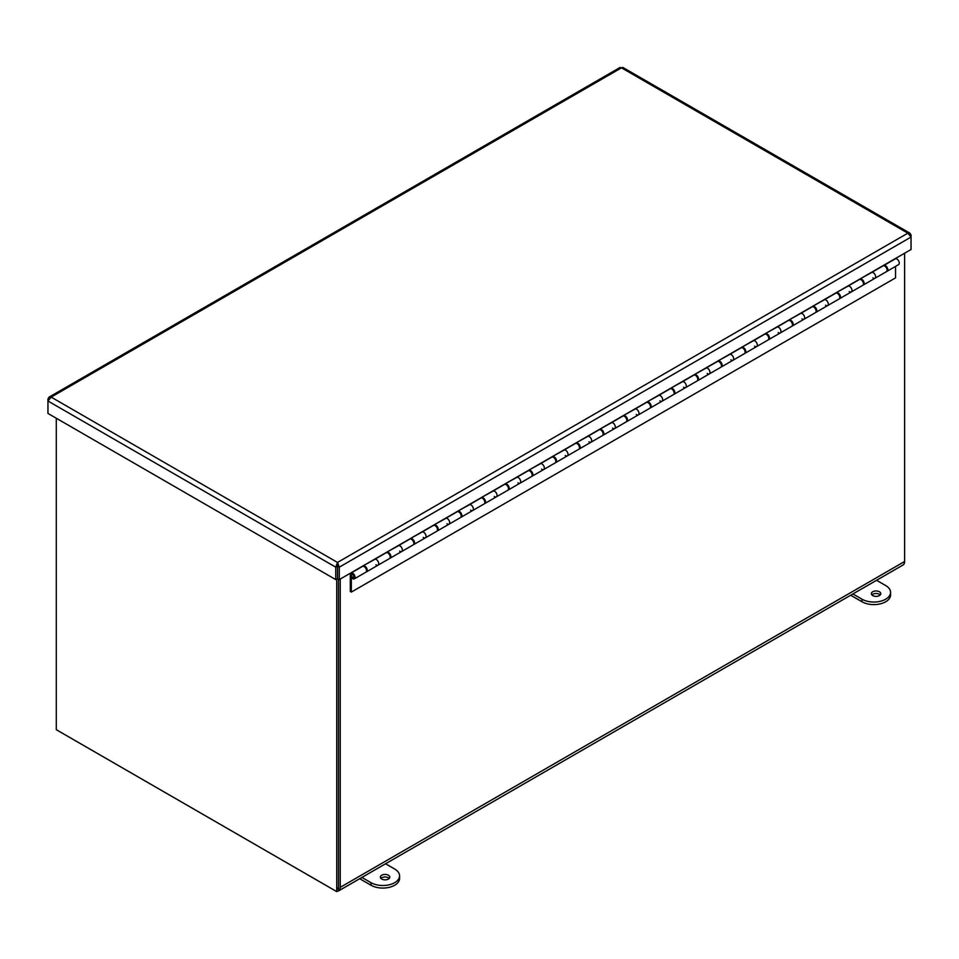 <?xml version="1.0" encoding="UTF-8"?>
<svg xmlns="http://www.w3.org/2000/svg" width="959" height="959" viewBox="0 0 959 959"><rect width="100%" height="100%" fill="white"/><g stroke="black" fill="none" stroke-linecap="round" stroke-linejoin="round"><path stroke-width="1.44" d="M337.52 564.455L337.544 578.589L339.294 579.596L339.294 567.165L337.52 562.442L337.508 578.589L335.758 579.596L47.95 413.425L47.95 401.006L51.163 397.11L49.041 397.146L47.95 398.968L47.95 401.006L335.758 567.165L335.758 579.596M336.729 579.032L336.729 891.606L338.479 890.599L338.479 579.128L338.479 886.32A5.227 3.021 60 0 1 337.4 888.717M337.4 891.223A7.708 4.447 -120 0 0 338.635 890.863A7.708 4.447 -120 0 0 340.229 887.339L340.229 579.056M904.625 253.2L904.625 561.483A7.708 4.447 60 0 1 903.03 565.007L338.635 890.863M61.712 732.832A7.708 4.447 -120 0 0 61.736 732.832L334.787 890.479A7.708 4.447 -120 0 0 334.799 890.491M903.965 564.12L904.625 561.483L340.229 887.339M336.729 891.606L56.281 729.691L56.281 418.244M879.391 595.587A4.711 2.721 180 0 1 874.26 596.174A4.711 2.721 180 0 1 871.359 593.657A4.711 2.721 180 0 1 876.058 590.948A4.711 2.721 180 0 1 880.77 593.657A4.711 2.721 180 0 1 879.391 595.587M880.218 594.94A4.711 2.721 -0 0 0 876.058 593.501A4.711 2.721 -0 0 0 871.911 594.94M876.574 580.291L885.672 585.553A16.735 9.662 180 0 1 890.575 592.386A16.735 9.662 180 0 1 880.254 601.305A16.735 9.662 180 0 1 862.009 599.207L852.911 593.957M850.693 595.239L862.009 601.773A16.735 9.662 -0 0 0 880.254 603.87A16.735 9.662 -0 0 0 890.575 594.94L890.575 592.386M388.395 879.055A4.711 2.721 180 0 1 383.264 879.643A4.711 2.721 180 0 1 380.363 877.137A4.711 2.721 180 0 1 385.062 874.416A4.711 2.721 180 0 1 389.774 877.137A4.711 2.721 180 0 1 388.395 879.055M389.222 878.42A4.711 2.721 -0 0 0 385.062 876.982A4.711 2.721 -0 0 0 380.915 878.42M385.578 863.771L394.676 869.022A16.735 9.662 180 0 1 399.579 875.855A16.735 9.662 180 0 1 389.258 884.773A16.735 9.662 180 0 1 371.025 882.688L361.915 877.425M359.697 878.708L371.025 885.241A16.735 9.662 -0 0 0 389.258 887.339A16.735 9.662 -0 0 0 399.579 878.42L399.579 875.855M620.077 67.466L621.48 67.837L51.163 397.11L337.52 562.442L335.758 567.165L337.508 566.158M337.544 566.158L339.294 567.165L911.05 237.065L911.05 235.027L909.959 233.205L907.837 233.169L911.05 237.065L911.05 249.496L339.294 579.596M337.52 562.442L907.837 233.169L621.48 67.837L622.87 67.466M910.379 235.411L911.05 235.027M48.621 399.352L47.95 398.968M351.006 573.05A3.345 1.93 60 0 1 354.351 574.98A3.345 1.93 60 0 1 354.351 578.852L365.835 572.223A3.345 1.93 -120 0 0 365.835 568.351A3.345 1.93 -120 0 0 362.478 566.421L351.006 573.05A3.345 1.93 60 0 0 350.311 574.585L350.311 591.523L351.306 592.099L895.538 277.882L895.538 266.398M354.351 578.852A3.345 1.93 60 0 1 351.306 577.378L351.306 592.099M354.063 576.743A1.942 1.127 60 0 1 353.655 577.63A1.942 1.127 60 0 1 351.701 576.515A1.942 1.127 60 0 1 351.701 574.261A1.942 1.127 60 0 1 353.212 574.789A1.942 1.127 60 0 1 354.063 576.743M363.485 565.63L374.969 559.265A3.345 1.93 60 0 1 378.146 561.566A3.345 1.93 60 0 1 378.014 565.187A3.345 1.93 60 0 1 375.952 564.755M387.148 551.964L398.632 545.611A3.345 1.93 60 0 1 401.809 547.901A3.345 1.93 60 0 1 401.677 551.521A3.345 1.93 60 0 1 399.615 551.101M363.485 565.894A3.345 1.93 60 0 1 366.674 568.184A3.345 1.93 60 0 1 366.542 571.816L389.498 558.558A3.345 1.93 -120 0 0 389.498 554.698A3.345 1.93 -120 0 0 386.141 552.768L374.969 559.217M410.812 538.299L422.296 531.945A3.345 1.93 60 0 1 425.472 534.235A3.345 1.93 60 0 1 425.34 537.867A3.345 1.93 60 0 1 423.279 537.436M387.148 552.24A3.345 1.93 60 0 1 390.337 554.53A3.345 1.93 60 0 1 390.205 558.15L413.149 544.904A3.345 1.93 -120 0 0 413.149 541.032A3.345 1.93 -120 0 0 409.805 539.102L398.632 545.551M434.475 524.645L445.947 518.292A3.345 1.93 60 0 1 449.136 520.581A3.345 1.93 60 0 1 449.004 524.201A3.345 1.93 60 0 1 446.942 523.77M410.812 538.574A3.345 1.93 60 0 1 414 540.864A3.345 1.93 60 0 1 413.868 544.484L436.813 531.238A3.345 1.93 -120 0 0 436.813 527.378A3.345 1.93 -120 0 0 433.468 525.436L433.492 525.208M458.138 510.979L469.61 504.626A3.345 1.93 60 0 1 472.799 506.915A3.345 1.93 60 0 1 472.667 510.536A3.345 1.93 60 0 1 470.605 510.116M434.475 524.909A3.345 1.93 60 0 1 437.664 527.198A3.345 1.93 60 0 1 437.532 530.83L460.476 517.572A3.345 1.93 -120 0 0 460.476 513.712A3.345 1.93 -120 0 0 457.131 511.782L445.947 518.232M481.802 497.313L493.274 490.96A3.345 1.93 60 0 1 496.462 493.25A3.345 1.93 60 0 1 496.33 496.882A3.345 1.93 60 0 1 494.269 496.45M458.138 511.255A3.345 1.93 60 0 1 461.315 513.544A3.345 1.93 60 0 1 461.183 517.165L484.139 503.919A3.345 1.93 -120 0 0 484.139 500.047A3.345 1.93 -120 0 0 480.795 498.117L469.61 504.578M505.465 483.66L516.937 477.306A3.345 1.93 60 0 1 520.126 479.596A3.345 1.93 60 0 1 519.994 483.216A3.345 1.93 60 0 1 517.932 482.797M481.802 497.589A3.345 1.93 60 0 1 484.978 499.879A3.345 1.93 60 0 1 484.846 503.499L507.802 490.253A3.345 1.93 -120 0 0 507.802 486.393A3.345 1.93 -120 0 0 504.458 484.451L493.274 490.912M529.128 469.994L540.6 463.641A3.345 1.93 60 0 1 543.789 465.93A3.345 1.93 60 0 1 543.657 469.55A3.345 1.93 60 0 1 541.595 469.131M505.465 483.923A3.345 1.93 60 0 1 508.642 486.225A3.345 1.93 60 0 1 508.51 489.845L531.466 476.587A3.345 1.93 -120 0 0 531.466 472.727A3.345 1.93 -120 0 0 528.121 470.797L528.133 470.569M552.792 456.328L564.264 449.975A3.345 1.93 60 0 1 567.452 452.276A3.345 1.93 60 0 1 567.32 455.897A3.345 1.93 60 0 1 565.259 455.465M529.128 470.27A3.345 1.93 60 0 1 532.305 472.559A3.345 1.93 60 0 1 532.173 476.179L555.129 462.933A3.345 1.93 -120 0 0 555.129 459.061A3.345 1.93 -120 0 0 551.785 457.131L551.797 456.904M576.455 442.674L587.927 436.321A3.345 1.93 60 0 1 591.104 438.611A3.345 1.93 60 0 1 590.972 442.231A3.345 1.93 60 0 1 588.922 441.811M552.792 456.604A3.345 1.93 60 0 1 555.968 458.893A3.345 1.93 60 0 1 555.836 462.526L578.792 449.268A3.345 1.93 -120 0 0 578.792 445.408A3.345 1.93 -120 0 0 575.448 443.478L575.46 443.238M600.118 429.009L611.59 422.655A3.345 1.93 60 0 1 614.767 424.945A3.345 1.93 60 0 1 614.635 428.577A3.345 1.93 60 0 1 612.585 428.146M576.455 442.938A3.345 1.93 60 0 1 579.632 445.24A3.345 1.93 60 0 1 579.5 448.86L602.456 435.602A3.345 1.93 -120 0 0 602.456 431.742A3.345 1.93 -120 0 0 599.111 429.812L599.123 429.584M623.782 415.355L635.254 408.99A3.345 1.93 60 0 1 638.43 411.291A3.345 1.93 60 0 1 638.298 414.911A3.345 1.93 60 0 1 636.237 414.48M600.118 429.284A3.345 1.93 60 0 1 603.295 431.574A3.345 1.93 60 0 1 603.163 435.194L626.119 421.948A3.345 1.93 -120 0 0 626.119 418.076A3.345 1.93 -120 0 0 622.775 416.146L611.59 422.607M647.433 401.689L658.917 395.336A3.345 1.93 60 0 1 662.094 397.625A3.345 1.93 60 0 1 661.962 401.246A3.345 1.93 60 0 1 659.9 400.826M623.782 415.619A3.345 1.93 60 0 1 626.958 417.908A3.345 1.93 60 0 1 626.826 421.54L649.782 408.282A3.345 1.93 -120 0 0 649.782 404.422A3.345 1.93 -120 0 0 646.438 402.492L646.45 402.265M671.096 388.023L682.58 381.67A3.345 1.93 60 0 1 685.757 383.96A3.345 1.93 60 0 1 685.625 387.592A3.345 1.93 60 0 1 683.563 387.16M647.433 401.965A3.345 1.93 60 0 1 650.622 404.254A3.345 1.93 60 0 1 650.49 407.875L673.446 394.628A3.345 1.93 -120 0 0 673.446 390.757A3.345 1.93 -120 0 0 670.089 388.827L670.113 388.599M694.76 374.37L706.244 368.016A3.345 1.93 60 0 1 709.42 370.306A3.345 1.93 60 0 1 709.288 373.926A3.345 1.93 60 0 1 707.227 373.495M671.096 388.299A3.345 1.93 60 0 1 674.285 390.589A3.345 1.93 60 0 1 674.153 394.209L697.109 380.963A3.345 1.93 -120 0 0 697.109 377.103A3.345 1.93 -120 0 0 693.753 375.161L693.777 374.933M718.423 360.704L729.907 354.351A3.345 1.93 60 0 1 733.084 356.64A3.345 1.93 60 0 1 732.952 360.26A3.345 1.93 60 0 1 730.89 359.841M694.76 374.633A3.345 1.93 60 0 1 697.948 376.923A3.345 1.93 60 0 1 697.816 380.555L720.76 367.297A3.345 1.93 -120 0 0 720.76 363.437A3.345 1.93 -120 0 0 717.416 361.507L706.244 367.956M742.086 347.038L753.558 340.685A3.345 1.93 60 0 1 756.747 342.974A3.345 1.93 60 0 1 756.615 346.607A3.345 1.93 60 0 1 754.553 346.175M718.423 360.98A3.345 1.93 60 0 1 721.612 363.269A3.345 1.93 60 0 1 721.48 366.889L744.424 353.643A3.345 1.93 -120 0 0 744.424 349.771A3.345 1.93 -120 0 0 741.079 347.841L729.907 354.303M765.75 333.384L777.222 327.031A3.345 1.93 60 0 1 780.41 329.321A3.345 1.93 60 0 1 780.278 332.941A3.345 1.93 60 0 1 778.217 332.521M742.086 347.314A3.345 1.93 60 0 1 745.275 349.603A3.345 1.93 60 0 1 745.143 353.224L768.087 339.977A3.345 1.93 -120 0 0 768.087 336.118A3.345 1.93 -120 0 0 764.743 334.188L753.558 340.637M789.413 319.719L800.885 313.365A3.345 1.93 60 0 1 804.074 315.655A3.345 1.93 60 0 1 803.942 319.275A3.345 1.93 60 0 1 801.88 318.856M765.75 333.648A3.345 1.93 60 0 1 768.926 335.95A3.345 1.93 60 0 1 768.794 339.57L791.75 326.312A3.345 1.93 -120 0 0 791.75 322.452A3.345 1.93 -120 0 0 788.406 320.522L777.222 326.971M813.076 306.053L824.548 299.699A3.345 1.93 60 0 1 827.737 302.001A3.345 1.93 60 0 1 827.605 305.621A3.345 1.93 60 0 1 825.543 305.19M789.413 319.994A3.345 1.93 60 0 1 792.59 322.284A3.345 1.93 60 0 1 792.458 325.904L815.414 312.658A3.345 1.93 -120 0 0 815.414 308.786A3.345 1.93 -120 0 0 812.069 306.856L800.885 313.317M836.739 292.399L848.212 286.046A3.345 1.93 60 0 1 851.4 288.335A3.345 1.93 60 0 1 851.268 291.956A3.345 1.93 60 0 1 849.206 291.536M813.076 306.329A3.345 1.93 60 0 1 816.253 308.618A3.345 1.93 60 0 1 816.121 312.25L839.077 298.992A3.345 1.93 -120 0 0 839.077 295.132A3.345 1.93 -120 0 0 835.733 293.202L824.548 299.652M860.403 278.733L871.875 272.38A3.345 1.93 60 0 1 875.064 274.67A3.345 1.93 60 0 1 874.932 278.302A3.345 1.93 60 0 1 872.87 277.87M836.739 292.663A3.345 1.93 60 0 1 839.916 294.964A3.345 1.93 60 0 1 839.784 298.585L862.74 285.326A3.345 1.93 -120 0 0 862.74 281.466A3.345 1.93 -120 0 0 859.396 279.537L859.408 279.309M860.403 279.009A3.345 1.93 60 0 1 863.579 281.299A3.345 1.93 60 0 1 863.448 284.919L886.404 271.673A3.345 1.93 -120 0 0 886.404 267.813A3.345 1.93 -120 0 0 883.059 265.871L883.071 265.643M884.066 265.08L884.066 265.343A3.345 1.93 60 0 1 887.243 267.633A3.345 1.93 60 0 1 887.111 271.265L898.583 264.636A3.345 1.93 -120 0 0 898.715 261.016A3.345 1.93 -120 0 0 895.538 258.714L895.538 258.45M378.014 565.187A3.345 1.93 -120 0 0 378.146 561.566A3.345 1.93 -120 0 0 374.969 559.265L374.969 559.001M401.677 551.521A3.345 1.93 -120 0 0 401.809 547.901A3.345 1.93 -120 0 0 398.632 545.611L398.632 545.335M425.34 537.867A3.345 1.93 -120 0 0 425.472 534.235A3.345 1.93 -120 0 0 422.296 531.945L422.296 531.682M449.004 524.201A3.345 1.93 -120 0 0 449.136 520.581A3.345 1.93 -120 0 0 445.947 518.292L445.947 518.016M472.667 510.536A3.345 1.93 -120 0 0 472.799 506.915A3.345 1.93 -120 0 0 469.61 504.626L469.61 504.35M496.33 496.882A3.345 1.93 -120 0 0 496.462 493.25A3.345 1.93 -120 0 0 493.274 490.96L493.274 490.696M519.994 483.216A3.345 1.93 -120 0 0 520.126 479.596A3.345 1.93 -120 0 0 516.937 477.306L516.937 477.031M543.657 469.55A3.345 1.93 -120 0 0 543.789 465.93A3.345 1.93 -120 0 0 540.6 463.641L540.6 463.365M567.32 455.897A3.345 1.93 -120 0 0 567.452 452.276A3.345 1.93 -120 0 0 564.264 449.975L564.264 449.711M590.972 442.231A3.345 1.93 -120 0 0 591.104 438.611A3.345 1.93 -120 0 0 587.927 436.321L587.927 436.045M614.635 428.577A3.345 1.93 -120 0 0 614.767 424.945A3.345 1.93 -120 0 0 611.59 422.655L611.59 422.38M638.298 414.911A3.345 1.93 -120 0 0 638.43 411.291A3.345 1.93 -120 0 0 635.254 408.99L635.254 408.726M661.962 401.246A3.345 1.93 -120 0 0 662.094 397.625A3.345 1.93 -120 0 0 658.917 395.336L658.917 395.06M685.625 387.592A3.345 1.93 -120 0 0 685.757 383.96A3.345 1.93 -120 0 0 682.58 381.67L682.58 381.406M709.288 373.926A3.345 1.93 -120 0 0 709.42 370.306A3.345 1.93 -120 0 0 706.244 368.016L706.244 367.741M732.952 360.26A3.345 1.93 -120 0 0 733.084 356.64A3.345 1.93 -120 0 0 729.907 354.351L729.907 354.075M756.615 346.607A3.345 1.93 -120 0 0 756.747 342.974A3.345 1.93 -120 0 0 753.558 340.685L753.558 340.421M780.278 332.941A3.345 1.93 -120 0 0 780.41 329.321A3.345 1.93 -120 0 0 777.222 327.031L777.222 326.755M803.942 319.275A3.345 1.93 -120 0 0 804.074 315.655A3.345 1.93 -120 0 0 800.885 313.365L800.885 313.09M827.605 305.621A3.345 1.93 -120 0 0 827.737 302.001A3.345 1.93 -120 0 0 824.548 299.699L824.548 299.436M851.268 291.956A3.345 1.93 -120 0 0 851.4 288.335A3.345 1.93 -120 0 0 848.212 286.046L848.212 285.77M874.932 278.302A3.345 1.93 -120 0 0 875.064 274.67A3.345 1.93 -120 0 0 871.875 272.38L871.875 272.104M884.066 265.343L895.538 258.714M886.607 268.196A1.942 1.127 -120 0 0 886.176 267.441M862.944 281.85A1.942 1.127 -120 0 0 862.513 281.095M839.281 295.516A1.942 1.127 -120 0 0 838.849 294.761M815.618 309.182A1.942 1.127 -120 0 0 815.186 308.426M791.954 322.835A1.942 1.127 -120 0 0 791.523 322.08M768.291 336.501A1.942 1.127 -120 0 0 767.859 335.746M744.628 350.167A1.942 1.127 -120 0 0 744.196 349.4M720.964 363.821A1.942 1.127 -120 0 0 720.533 363.065M697.313 377.486A1.942 1.127 -120 0 0 696.869 376.731M673.65 391.14A1.942 1.127 -120 0 0 673.206 390.385M649.986 404.806A1.942 1.127 -120 0 0 649.543 404.051M626.323 418.472A1.942 1.127 -120 0 0 625.879 417.716M602.66 432.125A1.942 1.127 -120 0 0 602.216 431.37M578.996 445.791A1.942 1.127 -120 0 0 578.565 445.036M555.333 459.457A1.942 1.127 -120 0 0 554.901 458.702M531.67 473.111A1.942 1.127 -120 0 0 531.238 472.355M508.006 486.776A1.942 1.127 -120 0 0 507.575 486.021M484.343 500.442A1.942 1.127 -120 0 0 483.911 499.675M460.68 514.096A1.942 1.127 -120 0 0 460.248 513.341M437.016 527.762A1.942 1.127 -120 0 0 436.585 527.006M413.353 541.415A1.942 1.127 -120 0 0 412.921 540.66M389.702 555.081A1.942 1.127 -120 0 0 389.258 554.326M366.038 568.747A1.942 1.127 -120 0 0 365.595 567.992M353.859 576.635A1.678 0.971 60 0 1 353.511 577.402A1.678 0.971 60 0 1 351.845 576.431A1.678 0.971 60 0 1 351.845 574.501A1.678 0.971 60 0 1 353.128 574.944A1.678 0.971 60 0 1 353.859 576.635M862.009 601.773L862.009 599.207M371.025 885.241L371.025 882.688M909.959 233.205L622.87 67.454M620.077 67.454L49.041 397.146M883.059 265.871L871.875 272.332M859.396 279.537L848.212 285.986M693.753 375.161L682.58 381.622M670.089 388.827L658.917 395.288M646.438 402.492L635.254 408.942M599.111 429.812L587.927 436.261M575.448 443.478L564.264 449.927M551.785 457.131L540.6 463.593M528.121 470.797L516.937 477.246M433.468 525.436L422.296 531.897"/></g></svg>
